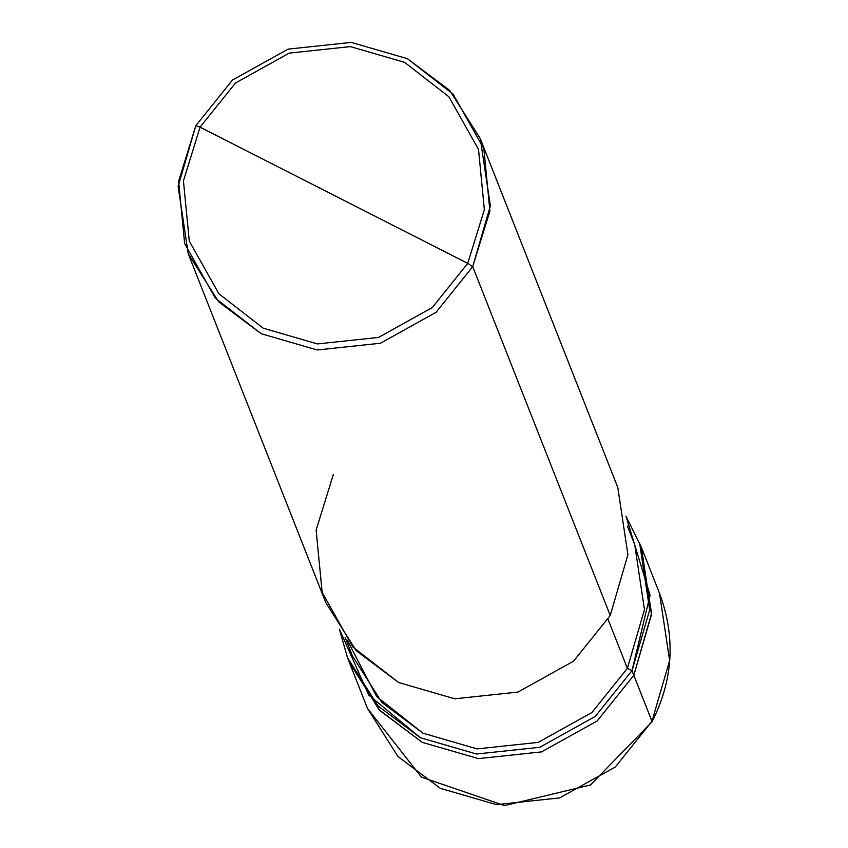 <?xml version="1.0" encoding="UTF-8"?>
<svg xmlns="http://www.w3.org/2000/svg" width="848" height="848" viewBox="0 0 848 848"><rect width="100%" height="100%" fill="white"/><g stroke="black" fill="none" stroke-linecap="round" stroke-linejoin="round"><path stroke-width="1.27" d="M347.532 657.804L378.06 705.981L420.428 737.749L476.523 754.02L539.752 747.289L595.37 716.348L632.004 670.683L595.37 716.348L539.752 747.289L476.523 754.02L420.428 737.749L368.721 695.031L339.37 629.11L347.532 657.804L367.481 708.419L398.019 756.596L440.388 788.364L496.483 804.646L559.701 797.904L615.319 766.974L651.953 721.298L615.319 766.974L559.701 797.904L496.483 804.646L440.388 788.364L398.019 756.596L367.481 708.419L421.414 777.107L504.528 805.6L590.452 784.994L651.974 721.839C673.291 679.926 675.803 637.071 659.521 593.293L669.634 660.56L651.953 721.298L669.634 660.56L659.521 593.293L641.374 547.267L651.497 614.546L633.816 675.284L651.953 721.298L633.816 675.284L597.183 720.959L541.565 751.89L478.336 758.621L422.24 742.35L379.067 709.712L348.454 660.094L379.067 709.712L422.24 742.35L478.336 758.621L541.565 751.89L597.183 720.959L633.816 675.284L651.497 614.546L641.374 547.267L625.941 516.135L650.087 595.264L632.004 670.683L633.816 675.284L597.183 720.959L541.565 751.89L478.336 758.621L422.24 742.35L379.872 710.582L349.344 662.405L379.872 710.582L422.24 742.35L478.336 758.621L541.565 751.89L597.183 720.959L633.816 675.284L651.582 613.348L640.452 544.978M333.317 474.562L316.124 530.127L322.166 592.434L352.821 646.939L398.655 682.523L454.761 698.805L517.98 692.063L573.598 661.133L610.231 615.457L472.718 266.632L490.388 205.894L480.275 138.627L449.747 90.45L407.379 58.671L351.273 42.4L288.055 49.142L232.437 80.072L195.803 125.737L200.054 127.168L235.468 83.019L289.232 53.117L350.341 46.608L404.57 62.339L448.878 96.736L478.516 149.428L484.356 209.657L467.736 263.368L200.054 127.168L183.433 180.878L189.274 241.108L218.911 293.8L263.219 328.197L317.449 343.928L378.558 337.419L432.321 307.517L467.736 263.368L472.718 266.632L610.231 615.457L573.598 661.133L517.98 692.063L454.761 698.805L398.655 682.523L356.287 650.755L325.759 602.578L188.235 253.753L218.773 301.93L261.142 333.699L317.237 349.98L380.455 343.239L436.084 312.308L472.718 266.632L436.084 312.308L380.455 343.239L317.237 349.98L261.142 333.699L215.307 298.114L184.652 243.609L178.61 181.302L195.803 125.737L178.122 186.475L188.235 253.753M347.192 640.123L376.618 696.505L422.866 733.16L477.095 748.901L538.204 742.382L591.968 712.479L627.382 668.33L632.004 670.683L649.674 609.945L639.562 542.667M633.816 675.284L632.004 670.683L627.382 668.33L608.08 619.369L627.382 668.33L591.968 712.479L538.204 742.382L477.095 748.901L422.866 733.16L381.907 702.451L352.397 655.875L345.094 637.367M467.736 263.368L432.321 307.517L378.558 337.419L317.449 343.928L263.219 328.197L218.911 293.8L189.274 241.108L183.433 180.878L200.054 127.168L467.736 263.368L484.356 209.657L478.516 149.428L448.878 96.736L404.57 62.339L350.341 46.608L289.232 53.117L235.468 83.019L200.054 127.168L195.803 125.737L232.437 80.072L288.055 49.142L351.273 42.4L407.379 58.671L453.203 94.266L483.858 148.771L489.911 211.067L472.718 266.632L467.736 263.368M627.382 668.33L644.469 609.617L634.696 544.586L644.469 609.617L627.382 668.33M610.231 615.457L627.912 554.719L617.789 487.441L627.912 554.719L610.231 615.457M634.696 544.586L627.393 526.078M617.789 487.452L480.275 138.627"/></g></svg>
